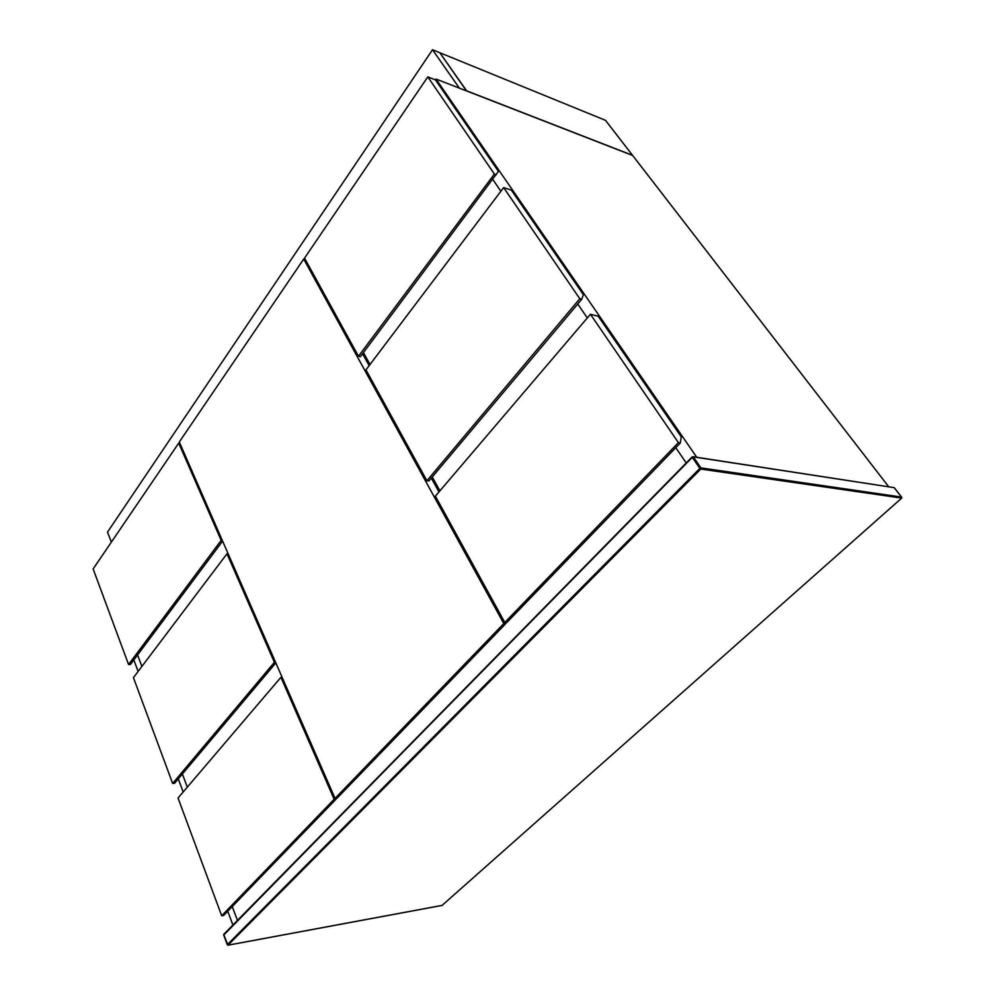 <?xml version="1.0" encoding="UTF-8"?>
<svg xmlns="http://www.w3.org/2000/svg" width="995" height="995" viewBox="0 0 995 995"><rect width="100%" height="100%" fill="white"/><g stroke="black" fill="none" stroke-linecap="round" stroke-linejoin="round"><path stroke-width="1.49" d="M901.706 498.085L700.779 469.055L227.979 945.175L442.078 905.4L901.706 498.085L901.482 497.065L700.903 467.886L693.328 456.879L894.231 487.662L693.179 456.73M583.356 294.657L581.752 299.246L579.799 298.736L503.644 187.595L511.38 190.132L583.356 294.657M581.752 299.246L428.882 480.971L426.905 480.747L365.961 369.854L503.644 187.595M579.799 298.736L426.905 480.747M187.309 787.12L182.371 773.998L187.309 787.12M686.227 462.974L675.779 447.663L686.227 462.974M587.299 317.965L577.759 303.985L587.299 317.965M500.871 191.276L492.799 179.436L500.871 191.276M435.474 79.911L436.046 79.078L696.749 457.277M232.905 925.027L227.743 911.221M183.167 791.983L178.279 778.874M138.118 671.426L133.827 659.946M137.571 654.934L141.887 666.426L137.571 654.934M232.245 906.557L237.457 920.375L232.245 906.557M436.046 79.078L632.683 155.506L888.771 486.841M370.003 364.481L363.436 352.603M605.482 120.32L632.534 155.319L466.618 90.819L439.852 52.747L605.482 120.32M459.168 88.07L466.531 90.931M360.426 356.62L358.486 356.26L304.545 258.115L427.8 76.901L435.449 79.874L498.433 171.339L360.426 356.62M358.486 356.26L494.378 174.063L496.318 174.722M494.378 174.063L427.8 76.901M439.728 491.057L432.054 477.19M369.841 364.705L363.262 352.827M111.365 542.126L107.51 532.114L432.514 49.75L439.802 52.723L466.493 90.918M432.514 49.75L459.242 87.958M222.32 540.447L221.164 540.385L178.714 443.111L179.846 443.248M178.714 443.111L93.132 568.929L128.566 664.523L130.42 664.498L222.606 541.106M221.164 540.385L128.566 664.523M439.914 490.846L432.24 476.966M506.803 622.497L504.801 622.472L435.375 496.157L590.445 314.271L598.219 316.236L681.239 436.805L680.344 442.949L506.803 622.497M504.801 622.472L678.403 442.626L680.344 442.949M678.403 442.626L590.445 314.271M336.472 798.251L334.146 799.271L280.926 677.321L282.12 677.296M336.136 799.072L223.651 915.45L221.698 915.773L178.043 798.002L280.926 677.321M334.146 799.271L221.698 915.773M506.132 622.484L505.783 623.591L503.793 623.579L303.711 259.048L305.266 259.434M362.59 353.722L369.157 365.613M431.308 478.085L438.969 491.953M303.711 259.048L179.299 441.991L335.041 798.4L337.031 798.189L505.783 623.591M335.041 798.4L503.793 623.579M275.826 662.906L174.56 783.289L172.645 783.451L133.429 677.632L226.997 553.767L228.166 553.829M172.645 783.451L274.384 662.334L275.578 662.322M274.384 662.334L226.997 553.767M894.294 487.799L901.482 497.065M692.296 457.352L699.871 468.371L227.283 944.728L223.651 934.865L692.296 457.352M692.147 457.041L223.738 935.076M700.779 469.055L699.871 468.371L700.903 467.886L700.779 469.055M442.016 905.438L227.942 945.213L223.688 934.404M692.147 456.929L223.825 934.28M901.669 497.251L894.256 487.687"/></g></svg>
